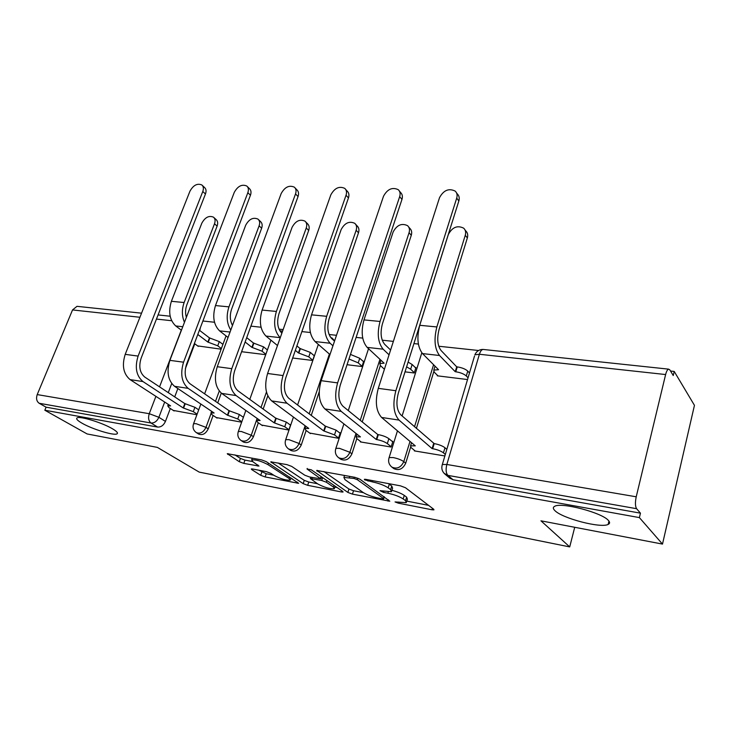 <?xml version="1.0" encoding="UTF-8"?>
<svg xmlns="http://www.w3.org/2000/svg" width="731" height="731" viewBox="0 0 731 731"><rect width="100%" height="100%" fill="white"/><g stroke="black" fill="none" stroke-linecap="round" stroke-linejoin="round"><path stroke-width="1.1" d="M395.042 501.932L398.313 503.156L432.003 509.781L433.94 509.863L433.739 509.279L405.458 487.723L400.46 485.841L365.628 479.335L364.376 479.298L364.586 479.792L372.454 481.912C379.06 483.337 384.305 485.302 388.161 487.815L390.637 489.651L391.478 491.735L379.983 490.665L383.528 492.374L387.887 493.215C394.384 494.64 399.491 496.55 403.192 498.953L405.55 500.698L406.317 502.645L395.042 501.932M112.528 428.814C102.431 422.719 79.432 415.692 77.02 417.949C75.869 418.854 77.523 420.59 81.973 423.167C92.325 429.243 114.429 435.968 117.07 433.821C118.239 432.98 116.732 431.317 112.528 428.814M608.411 520.463C602.07 512.65 561.353 501.996 554.71 506.291C552.837 507.232 552.883 508.648 554.838 510.558C562.066 518.316 600.818 528.486 608.155 524.419C609.974 523.57 610.056 522.245 608.411 520.463M334.643 340.792L331.865 337.859M252.634 469L251.29 468.955L251.747 469.622L260.711 475.314L265.125 476.941L298.677 483.319L266.221 461.626L261.506 459.872L227.259 453.686L239.247 461.7L243.807 463.39L258.984 466.067L252.944 461.773L251.683 459.854C255.887 459.561 261.305 461.151 267.93 464.605L289.101 478.458L290.18 480.176C286.049 480.422 280.768 478.887 274.335 475.579L270.854 473.332L266.34 471.65L252.634 469M665.621 374.546L479.39 354.261L446.842 464.477L636.226 496.797L665.621 374.546C666.462 371.293 667.458 369.484 668.618 369.146L669.852 369.904L673.242 375.533L674.22 371.439L694.45 405.339L662.496 544.092L540.949 520.819L569.714 546.907L199.179 472.098L157.366 447.39L87.108 433.949L44.829 410.228L639.387 517.603L640.447 513.162L636.591 508.694L447.865 475.388L444.101 473.322M662.496 544.092L639.387 517.603M347.865 492.42L352.443 494.129L389.797 501.201L359.917 479.189L355.01 477.343L316.697 470.444L347.865 492.42L348.952 489.03L353.53 490.739L363.426 492.667M341.432 491.963L307.669 485.32L303.173 483.648L270.781 461.837L286.936 464.624L291.706 466.405L304.79 475.214L309.46 476.95L320.863 478.887L307.038 469.01L311.251 469.795L342.72 491.406L343.04 492.027L341.432 491.963L341.816 490.784M200.34 327.753L199.791 330.54M194.784 343.789L185.372 368.698M177.871 388.545L174.709 396.887M170.323 408.501L165.444 421.403L158.892 417.3C157.028 421.275 154.405 423.176 151.015 423.011L39.172 403.274C36.596 401.356 35.947 398.459 37.217 394.585L72.533 309.935L76.993 306.326L77.852 306.417M674.22 371.439L670.537 371.037M478.586 350.505L438.737 346.238M418.379 344.063L413.929 343.588M393.369 341.386L382.222 340.189M362.722 338.106L356.116 337.402M336.498 335.301L329.069 334.506M310.373 332.504L301.885 331.6M283.125 329.59L279.014 329.151M261.049 327.232L250.897 326.145M232.942 324.226L231.773 324.098M214.494 322.252L202.889 321.01M44.829 410.228L46.09 407.176L39.172 403.274M636.226 496.797C635.075 502.416 635.193 506.382 636.591 508.694M437.43 375.332L437.275 375.816L467.529 379.544M414.495 450.415L414.349 450.89L444.868 455.961M360.502 441.46L360.356 441.917L391.103 447.025L392.876 441.369L391.98 441.222M405.029 371.851L414.23 372.984L415.93 367.547L415.199 367.465M383.866 368.762L384.405 369.301M309.633 433.035L338.471 438.28L340.271 432.798L339.348 432.651M347.051 364.705L361.982 366.542L363.709 361.278L362.969 361.187M261.634 425.067L288.846 430.029L290.664 424.72L289.732 424.565M292.683 358.007L312.667 360.465L314.421 355.357L313.663 355.266M216.257 417.547L241.659 422.189M221.283 393.123L217.719 402.872M213.123 415.455L208.234 428.841L205.978 427.37C203.437 432.386 200.203 434.113 196.274 432.578L198.558 434.031C202.478 435.566 205.703 433.839 208.234 428.841M267.802 395.864L263.16 409.058M258.335 422.765L253.438 436.699L251.245 435.21C248.631 440.418 245.241 442.182 241.056 440.482L243.277 441.953C247.453 443.644 250.843 441.899 253.438 436.699M319.2 391.871L311.251 415.418M306.161 430.477L301.254 445.015L299.134 443.507C296.457 448.935 292.884 450.707 288.425 448.843L290.572 450.333C295.022 452.197 298.586 450.424 301.254 445.015M389.056 354.818L383.126 349.18L367.154 347.389L384.131 363.197L379.873 363.517L380.376 365.546L362.229 421.897M399.391 191.056L400.561 192.491C402.37 194.199 402.836 196.511 401.959 199.417L340.262 385.118C337.74 394.557 338.627 401.593 342.921 406.226L377.808 434.552L376.246 439.477L341.222 411.389C335.401 405.166 334.195 395.663 337.612 382.889L399.674 196.63C400.561 193.715 400.095 191.403 398.276 189.694C392.364 186.908 387.439 189.082 383.519 196.21L321.156 380.677C317.729 393.324 318.972 402.744 324.884 408.931L360.42 436.891L356.18 436.882L356.81 438.582L351.931 453.823L349.902 452.288C347.143 457.953 343.378 459.753 338.599 457.697L340.664 459.196C345.425 461.261 349.18 459.47 351.931 453.823M433.794 371.668L416.378 428.43M410.63 447.153L405.723 463.171L403.795 461.626C400.944 467.548 396.97 469.366 391.843 467.072L393.799 468.598C398.916 470.883 402.882 469.074 405.723 463.171M569.714 546.907L574.721 527.289M199.399 330.238L209.431 337.886L219.309 341.615L222.9 344.365M173.293 410.42L196.895 414.751M197.617 345.891L221.137 349.19M46.09 407.176L157.622 427.068C160.994 427.242 163.607 425.351 165.444 421.403M640.447 513.162L453.065 479.755L449.666 478.056M243.496 417.035L242.866 416.935M241.605 351.712L265.728 354.681M406.591 501.749L407.386 499.118L406.628 497.153L405.55 500.698M391.917 490.309C397.408 491.817 401.529 493.507 404.27 495.39L406.628 497.153M391.77 490.793L392.593 488.134L391.752 486.024L390.637 489.651M388.435 483.593L391.752 486.024M406.783 501.11L428.594 505.359M323.796 471.513L348.952 489.03M382.432 498.88L383.665 498.926L383.473 498.505L357.368 479.719L353.95 478.44L343.899 477.434L344.959 479.637L363.079 492.438C366.816 494.777 371.787 496.632 377.991 498.003L382.432 498.88M337.082 487.54L334.871 487.111M317.418 483.712L308.765 482.021L307.669 485.32M278.173 462.988L304.27 480.349L308.765 482.021M317.884 484.023C324.4 487.431 329.882 489.002 334.341 488.737L333.427 487.056L326.364 482.222L321.704 480.486L310.346 478.549L317.884 484.023M234.907 454.892L240.408 458.419L244.958 460.11L252.624 461.553M258.847 470.207L266.23 473.743L273.769 475.205M290.746 478.513L292.437 478.842M464.998 229.89L465.748 230.868C467.621 232.668 468.16 235.035 467.347 237.95L439.103 329.343C436.791 338.535 437.449 345.58 441.049 350.496L456.701 366.834L455.23 371.714L439.514 355.494C434.634 348.888 433.748 339.376 436.864 326.949L465.272 235.272C466.095 232.348 465.565 229.982 463.682 228.182C457.396 225.075 452.279 227.177 448.341 234.496L419.74 325.295C416.615 337.603 417.538 347.033 422.518 353.594L438.545 369.712L433.812 370.078L434.15 372.07L438.006 375.908M456.701 366.834L457.25 366.898C461.901 367.62 465.4 369.018 467.758 371.092L466.305 375.972C463.938 373.916 460.429 372.518 455.788 371.777L455.23 371.714M468.05 377.799L466.305 375.972M469.494 372.929L467.758 371.092M456.711 198.11C457.542 195.214 457.039 192.874 455.212 191.111C448.843 188.004 443.616 190.188 439.523 197.662L378.283 388.353L395.864 390.719L456.711 198.11L458.849 200.979L398.368 392.986C395.873 402.754 396.65 410.009 400.707 414.742L434.205 443.598C438.902 444.494 442.493 445.883 444.978 447.747L446.824 449.382M456.537 192.893L457.35 193.989C459.178 195.762 459.68 198.092 458.849 200.979M433.647 443.507L432.112 448.606L399.035 420.087C393.543 413.728 392.483 403.941 395.864 390.719M445.316 454.463L443.461 452.845C440.967 451 437.366 449.611 432.67 448.697L432.112 448.606M415.245 451.036L411.014 447.509L410.557 445.837L415.281 445.855L381.591 417.456C375.999 411.142 374.893 401.447 378.283 388.353M383.126 349.18C377.927 342.729 376.904 333.491 380.056 321.457L409.068 232.696C409.936 229.753 409.442 227.414 407.578 225.678C401.73 222.891 396.915 224.984 393.141 231.965L363.974 319.904C360.803 331.819 361.863 340.984 367.154 347.389M408.666 226.966L409.789 228.3C411.635 230.037 412.138 232.367 411.279 235.3L382.432 323.806C380.093 332.696 380.851 339.54 384.689 344.347L390.592 350.021M414.313 372.728L410.658 369.219L406.61 366.834M380.376 365.546L384.415 369.265M408.099 362.092L412.138 364.495L410.658 369.219M415.775 368.022L412.138 364.495M332.952 345.781L330.101 343.241C324.619 336.936 323.477 327.954 326.666 316.304L356.152 230.265C357.066 227.323 356.609 225.02 354.782 223.339C349.317 220.826 344.776 222.909 341.139 229.58L311.525 314.842C308.336 326.382 309.505 335.291 315.061 341.56L329.983 354.562M355.668 224.316L357.103 225.888C358.93 227.569 359.387 229.872 358.482 232.805L329.151 318.597C326.803 327.214 327.643 333.866 331.682 338.563L334.533 341.112M362.073 366.286L358.236 362.859L348.943 359.003M329.06 357.295L328.749 358.217M350.469 354.416L359.743 358.272L358.236 362.859M363.563 361.726L359.743 358.272M377.808 434.552L378.329 434.634C382.779 435.493 386.288 436.836 388.874 438.673L392.73 441.835M391.195 446.742L387.329 443.607C384.734 441.78 381.216 440.437 376.767 439.569L376.246 439.477M361.278 442.072L356.81 438.582M346.046 195.232C346.969 192.308 346.54 190.033 344.758 188.379C339.248 185.875 334.606 188.022 330.841 194.83L267.592 373.486L283.034 375.56L346.046 195.232L348.449 197.937L285.803 377.735C283.262 386.873 284.24 393.707 288.745 398.249L325.286 426.118L336.086 430.139L340.125 433.245M345.672 189.42L347.161 191.102C348.943 192.746 349.372 195.031 348.449 197.937M325.286 426.118L323.696 430.897L287.018 403.229C280.914 397.134 279.589 387.905 283.034 375.56M338.563 437.988L334.515 434.908L323.696 430.897M310.437 433.62L305.768 430.175L304.964 428.448L308.784 428.457L271.676 400.917C265.499 394.859 264.138 385.712 267.592 373.486M280.247 337.74L280.137 337.649C274.427 331.481 273.175 322.746 276.382 311.443L306.252 227.981C307.203 225.038 306.782 222.763 304.991 221.155C299.884 218.88 295.58 220.936 292.08 227.323L262.109 310.063C258.902 321.265 260.181 329.928 265.947 336.059L277.478 345.535M305.704 221.886L307.413 223.64C309.204 225.249 309.624 227.524 308.683 230.448L278.977 313.69C276.601 322.042 277.524 328.521 281.746 333.108L281.846 333.199M296.905 345.891L299.975 348.486L310.3 352.406L308.774 356.856L298.431 352.927L295.342 350.35M299.975 348.486L298.431 352.927M312.758 360.209L308.774 356.856M314.275 355.787L310.3 352.406M230.795 330.046C226.72 323.531 226.107 315.801 228.949 306.865L259.112 225.815C260.099 222.882 259.715 220.643 257.97 219.099C253.182 217.034 249.097 219.072 245.707 225.203L215.481 305.558C212.255 316.441 213.616 324.875 219.583 330.869L228.054 337.484M258.536 219.647L260.483 221.52C262.228 223.074 262.612 225.303 261.634 228.227L231.636 309.058C229.635 315.171 229.927 320.644 232.485 325.478M246.712 337.649L253.465 343.04L263.562 346.86L262.018 351.182L251.903 347.353L245.132 341.998M253.465 343.04L251.903 347.353M265.874 354.261L262.018 351.182M267.409 349.957L263.562 346.86M184.468 322.316C181.8 316.139 181.69 309.551 184.139 302.533L214.512 223.768C215.526 220.853 215.188 218.651 213.479 217.162C208.984 215.289 205.1 217.29 201.82 223.183L171.392 301.3C168.157 311.872 169.601 320.087 175.723 325.953L181.434 330.22M213.927 217.573L216.065 219.528C217.765 221.018 218.112 223.22 217.107 226.117L186.889 304.69C185.345 308.957 185.171 313.179 186.359 317.364M209.431 337.886L207.86 342.081L197.799 334.469M221.374 348.559L217.756 345.809L207.86 342.081M194.382 343.497L198.265 346.375M295.525 193.916C296.484 191.001 296.101 188.744 294.355 187.163C289.202 184.897 284.816 187.026 281.179 193.541L217.262 366.715L231.782 368.671L295.525 193.916L298.038 196.548L234.651 370.809C232.093 379.654 233.152 386.297 237.831 390.738L275.77 418.178L286.333 422.089L290.518 425.14M295.096 187.949L296.859 189.804C298.604 191.394 298.997 193.642 298.038 196.548M275.77 418.178L274.162 422.81L236.086 395.562C229.753 389.596 228.319 380.632 231.782 368.671M288.946 429.746L284.743 426.721L274.162 422.81M262.447 425.643L257.604 422.253L256.636 420.489L260.099 420.508L221.657 393.397C215.261 387.457 213.799 378.567 217.262 366.715M247.846 192.673C248.851 189.768 248.494 187.547 246.795 186.021C241.97 183.974 237.803 186.076 234.295 192.317L169.884 360.356L183.563 362.192L247.846 192.673L250.45 195.241L186.524 364.294C183.956 372.856 185.08 379.316 189.905 383.684L229.031 410.685L239.357 414.495L243.405 417.3M247.389 186.615L249.381 188.598C251.089 190.124 251.446 192.335 250.45 195.241M229.031 410.685L227.405 415.171L188.15 388.353C181.626 382.496 180.091 373.779 183.563 362.192M241.806 421.769L237.749 418.982L227.405 415.171M217.089 418.105L212.091 414.76L210.976 412.978L214.119 412.997L174.545 386.306C167.966 380.485 166.412 371.832 169.884 360.356M202.789 191.495C203.821 188.607 203.501 186.423 201.838 184.952C197.315 183.097 193.359 185.162 189.959 191.166L125.211 354.352L138.113 356.088L202.789 191.495L205.457 193.998L141.147 358.144C138.579 366.459 139.767 372.746 144.701 377.022L184.824 403.594L194.921 407.304L198.713 409.826M202.323 185.409L204.506 187.465C206.169 188.936 206.489 191.111 205.457 193.998M184.824 403.594L183.198 407.944L142.947 381.555C136.258 375.816 134.641 367.327 138.113 356.088M197.105 414.166L193.304 411.663L183.198 407.944M174.133 410.968L169.016 407.67L167.755 405.869L170.615 405.897L130.1 379.617C123.365 373.916 121.739 365.491 125.211 354.352M398.651 502.06L398.313 503.156M368.415 479.856L368.031 481.08M383.885 491.223L383.528 492.374M330.056 336.543L332.943 339.687M171.712 383.565L168.267 392.629M164.685 402.05L158.892 417.3L149.252 413.7L155.904 396.348M159.55 386.845L181.297 330.11M171.657 320.726L156.452 319.072M139.923 317.272L72.533 309.935M37.217 394.585L149.252 413.7C147.973 417.894 148.557 421.001 151.015 423.011L157.622 427.068M219.263 391.076L215.499 401.346M210.957 413.773L205.978 427.37L196.191 423.706L193.578 423.715C192.363 427.352 193.267 430.303 196.274 432.578M266.468 392.017L261.004 407.505M257.157 418.434L251.245 435.21L241.257 431.454L238.352 431.464C237.146 435.146 238.05 438.161 241.056 440.482M329.398 354.051L309.176 413.837M305.138 425.753L299.134 443.507L288.937 439.651L285.711 439.66C284.514 443.397 285.419 446.458 288.425 448.843M379.965 359.314L360.246 420.288M355.997 433.419L349.902 452.288L339.476 448.341L335.885 448.35C334.688 452.123 335.593 455.239 338.599 457.697M433.584 364.723L414.504 426.794M410.009 441.414L403.795 461.626C401.218 459.836 397.673 458.483 393.141 457.56L389.13 457.569C387.942 461.38 388.846 464.55 391.843 467.072M388.883 458.328L397.463 430.842M335.666 449.008L343.899 423.889M285.51 440.236L293.451 417.081M238.169 431.966L245.844 410.456M193.413 424.163L200.851 404.051M453.065 479.755L447.865 475.388C445.956 473.176 445.618 469.54 446.842 464.477L442.346 464.496L442.072 465.364M668.618 369.146L483.045 349.436C479.207 349.473 476.484 351.255 474.867 354.8L479.39 354.261C480.331 351.309 481.546 349.71 483.045 349.436L483.703 349.509M450.278 478.567L445.069 474.2C442.072 471.596 441.159 468.361 442.346 464.496L474.51 356.015M404.27 495.39L403.192 498.953M388.28 491.945L387.887 493.215M389.294 484.178L388.161 487.815M372.837 480.678L372.454 481.912M432.441 508.292L432.003 509.781M317.336 470.362L317.071 471.157M388.435 499.803L388.024 501.128M353.53 490.739L352.443 494.129M384.058 496.641L383.473 498.505M357.861 478.175L357.368 479.719M354.343 477.224L353.95 478.44M349.774 476.365L349.391 477.581M304.27 480.349L303.173 483.648M271.503 461.773L271.228 462.568M321.055 476.53L320.507 478.211M307.23 468.452L307.038 469.01M333.966 485.402L333.427 487.056M326.912 480.55L326.364 482.222M322.645 477.626L321.704 480.486M312.265 477.489L311.899 478.595M289.595 476.977L289.101 478.458M268.451 463.089L267.93 464.605M257.942 464.998L257.586 466.022M244.958 460.11L243.807 463.39M240.408 458.419L239.247 461.7M228.054 453.631L227.77 454.417M297.563 482.213L297.215 483.255M266.23 473.743L265.125 476.941M261.826 472.107L260.711 475.314M252.003 468.909L251.747 469.622M467.347 237.95L465.272 235.272M457.25 366.898L455.788 371.777M439.514 355.494L422.518 353.594M436.864 326.949L419.74 325.295M432.67 448.697L434.205 443.598M381.591 417.456L399.035 420.087M443.461 452.845L444.978 447.747M411.279 235.3L409.068 232.696M380.056 321.457L363.974 319.904M358.482 232.805L356.152 230.265M330.101 343.241L315.061 341.56M326.666 316.304L311.525 314.842M401.959 199.417L399.674 196.63M376.767 439.569L378.329 434.634M324.884 408.931L341.222 411.389M387.329 443.607L388.874 438.673M321.156 380.677L337.612 382.889M324.18 430.979L325.77 426.2M271.676 400.917L287.018 403.229M334.515 434.908L336.086 430.139M308.683 230.448L306.252 227.981M300.432 348.541L298.888 352.982M280.137 337.649L265.947 336.059M276.382 311.443L262.109 310.063M261.634 228.227L259.112 225.815M253.895 343.086L252.341 347.408M230.064 332.038L219.583 330.869M228.949 306.865L215.481 305.558M217.107 226.117L214.512 223.768M209.843 337.932L208.271 342.126M182.768 326.739L175.723 325.953M219.309 341.615L217.756 345.809M184.139 302.533L171.392 301.3M274.628 422.883L276.236 418.251M221.657 393.397L236.086 395.562M284.743 426.721L286.333 422.089M227.844 415.245L229.47 410.749M174.545 386.306L188.15 388.353M237.749 418.982L239.357 414.495M183.609 408.017L185.235 403.658M130.1 379.617L142.947 381.555M193.304 411.663L194.921 407.304M402.105 415.966L421.814 352.79M348.267 410.566L368.534 348.678M297.581 404.992L318.332 344.411M249.792 399.391L270.909 340.134M282.522 331.307L279.735 330.631M204.625 393.845L226.053 335.922M170.168 316.221L158.07 314.933M141.549 313.179L76.993 306.326M608.969 521.121L608.155 524.419M117.435 432.889L117.07 433.821M384.314 496.833L383.72 498.743M344.557 475.397L343.899 477.434M321.53 476.859L320.946 478.641M335.154 486.216L334.542 488.116M310.794 477.206L310.346 478.549M290.956 477.873L290.371 479.618M252.277 458.145L251.683 459.854M435.018 366.158L433.812 370.078M410.557 445.837L411.526 442.694M380.933 360.219L379.873 363.517M329.955 354.526L329.005 357.34M356.18 436.882L357.03 434.232M304.964 428.448L305.722 426.191M256.636 420.489L257.321 418.552M210.976 412.978L211.588 411.297M167.755 405.869L168.313 404.398"/></g></svg>
